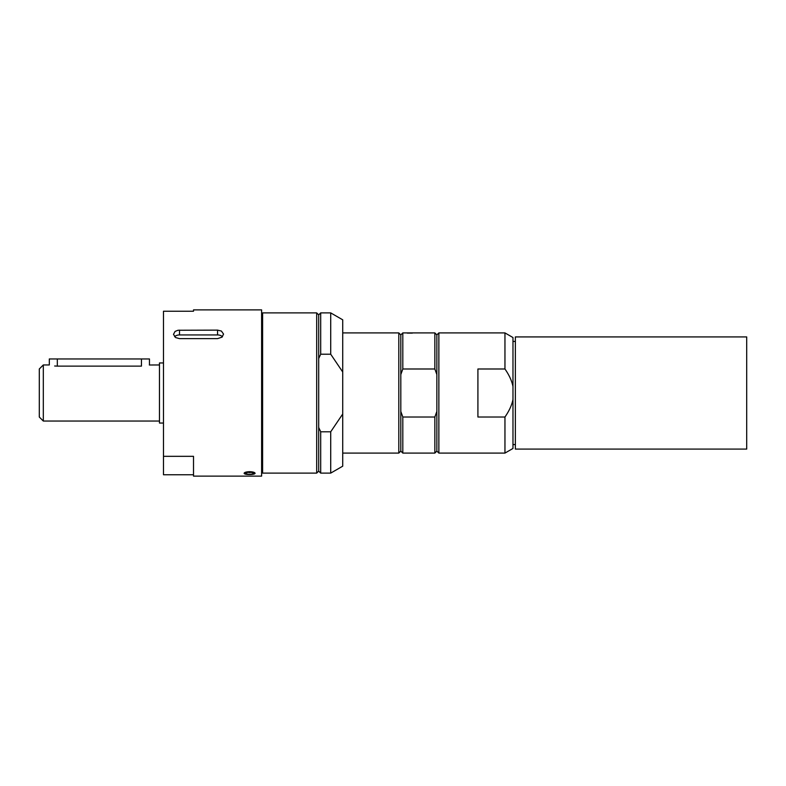 <?xml version="1.0" encoding="UTF-8"?>
<svg xmlns="http://www.w3.org/2000/svg" width="786" height="786" viewBox="0 0 786 786"><rect width="100%" height="100%" fill="white"/><g stroke="black" fill="none" stroke-linecap="round" stroke-linejoin="round"><path stroke-width="1.18" d="M163.478 362.955L159.47 362.955L159.47 423.045L163.478 423.045M43.309 421.041L39.3 417.032L39.3 368.968L43.309 364.959L43.309 421.041L159.47 421.041M54.656 366.001L57.329 366.129C46.993 364.851 46.993 364.851 57.329 366.129L57.329 358.956L49.312 358.956L49.312 364.959L43.309 364.959M149.33 364.999L159.47 364.959M149.458 364.959L149.458 358.956L141.441 358.956L141.441 366.129C151.777 364.851 151.777 364.851 141.441 366.129L57.329 366.129M141.441 358.956L57.329 358.956M251.127 472.386L248.062 472.386M249.575 474.272A3.802 0.983 0 0 1 246.185 473.722A3.802 0.983 0 0 1 246.558 472.691A3.802 0.983 0 0 1 252.63 472.691A3.802 0.983 0 0 1 253.004 473.722A3.802 0.983 0 0 1 249.575 474.272M222.458 336.732A6.013 4.244 0 0 0 217.555 334.934L179.503 334.934A6.013 4.244 0 0 0 174.59 336.732M217.555 330.13L221.397 331.053L223.558 334.089L221.996 337.155L217.555 338.628L179.503 338.628L175.651 337.587L173.49 334.364L175.062 331.437L177.97 330.258L217.555 330.13L217.555 334.934M249.133 474.528C246.028 474.459 244.348 474.046 244.092 473.29C244.417 472.357 246.254 471.826 249.594 471.679C252.945 471.826 254.782 472.357 255.106 473.29C254.851 474.046 253.161 474.459 250.056 474.528M193.513 311.236L193.513 309.88L193.513 311.236L163.478 311.236L163.478 456.332L193.513 456.332L193.513 476.12L261.61 476.12L261.61 309.88L193.513 309.88M193.513 474.764L163.478 474.764L163.478 456.332M320.698 354.211L330.71 354.211L342.725 372.004L342.725 413.996L330.71 431.789L320.698 431.789L318.694 427.456L318.694 471.109L316.689 473.113L316.689 312.887L318.694 314.891L318.694 358.544L320.698 354.211L320.698 312.887L330.71 312.887L330.71 354.211M318.694 358.544L318.694 427.456M316.689 473.113L262.612 473.113L262.612 312.887L316.689 312.887M320.698 431.789L320.698 473.113L330.71 473.113L330.71 431.789M330.71 312.887L342.725 319.823L342.725 372.004M342.725 413.996L342.725 466.177L330.71 473.113M515.37 336.919L515.37 449.081L746.7 449.081L746.7 336.919L515.37 336.919M512.973 399.494L512.973 448.462L504.956 453.09L504.956 417.012L477.917 417.012L477.917 368.988L504.956 368.988C509.171 375.06 511.843 380.896 512.973 386.506L512.973 399.494C511.843 405.104 509.171 410.94 504.956 417.012M342.725 332.91L398.807 332.91L400.811 334.915L400.811 374.558L402.815 368.988L434.855 368.988L436.859 374.558L436.859 334.915L438.863 332.91L504.956 332.91L504.956 368.988M504.956 332.91L512.973 337.538L512.973 386.506M438.863 332.91L438.863 453.09L504.956 453.09M436.859 374.558L436.859 451.085L438.863 453.09M436.859 411.442L434.855 417.012L434.855 453.09L402.815 453.09L402.815 417.012L400.811 411.442L400.811 451.085L398.807 453.09L398.807 332.91M434.855 417.012L402.815 417.012M400.811 374.558L400.811 411.442M400.811 334.915L402.815 332.91L402.815 368.988M402.815 332.91L434.855 332.91L434.855 368.988M342.725 453.09L398.807 453.09M412.581 332.91L406.018 332.91M512.973 444.571L515.37 444.571M261.61 466.393L262.612 466.393M254.605 472.661L254.605 473.093C253.22 473.85 257.16 473.575 249.565 474.538A4.804 1.248 0 0 1 245.448 472.661A4.804 1.248 0 0 1 253.77 472.671A4.804 1.248 0 0 1 249.565 474.528C242.098 473.575 245.949 473.85 244.593 473.093A5.011 1.297 0 0 1 249.594 471.796A5.011 1.297 0 0 1 254.605 473.093A5.011 1.297 0 0 1 254.31 473.526M244.888 473.526A5.011 1.297 0 0 1 244.593 473.093L244.593 472.661M179.503 330.13L179.503 334.934M412.336 333.117L407.315 333.117M248.749 472.327A1.601 1.601 0 0 0 250.439 472.327M318.694 314.891L320.698 312.887M318.694 471.109L320.698 473.113M400.811 451.085L402.815 453.09M436.859 451.085L434.855 453.09M436.859 334.915L434.855 332.91M512.973 341.429L515.37 341.429M261.61 319.607L262.612 319.607"/></g></svg>
